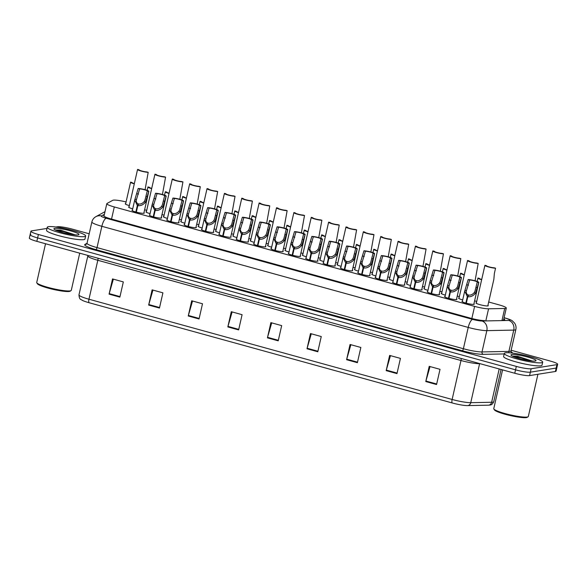 <?xml version="1.0" encoding="UTF-8"?>
<svg xmlns="http://www.w3.org/2000/svg" width="587" height="587" viewBox="0 0 587 587"><rect width="100%" height="100%" fill="white"/><g stroke="black" fill="none" stroke-linecap="round" stroke-linejoin="round"><path stroke-width="0.88" d="M317.626 260.657A6.303 0.858 -167.2 0 1 317.941 261.032A6.303 0.858 -167.2 0 1 317.56 261.222A6.303 0.858 -167.2 0 1 310.618 260.232A6.303 0.858 -167.2 0 1 305.658 258.243A6.303 0.858 -167.2 0 1 306.04 258.045A6.303 0.858 -167.2 0 1 306.106 258.038M334.994 265.449A6.303 0.858 -167.2 0 1 335.309 265.823A6.303 0.858 -167.2 0 1 334.928 266.021A6.303 0.858 -167.2 0 1 327.986 265.023A6.303 0.858 -167.2 0 1 323.026 263.035A6.303 0.858 -167.2 0 1 323.408 262.837A6.303 0.858 -167.2 0 1 323.474 262.829M352.361 270.24A6.303 0.858 -167.2 0 1 352.677 270.622A6.303 0.858 -167.2 0 1 352.295 270.812A6.303 0.858 -167.2 0 1 345.354 269.822A6.303 0.858 -167.2 0 1 340.394 267.826A6.303 0.858 -167.2 0 1 340.776 267.635A6.303 0.858 -167.2 0 1 340.842 267.621M369.729 275.032A6.303 0.858 -167.2 0 1 370.045 275.413A6.303 0.858 -167.2 0 1 369.663 275.604A6.303 0.858 -167.2 0 1 362.722 274.613A6.303 0.858 -167.2 0 1 357.762 272.617A6.303 0.858 -167.2 0 1 358.143 272.427A6.303 0.858 -167.2 0 1 358.209 272.419M404.465 284.622A6.303 0.858 -167.2 0 1 404.781 285.003A6.303 0.858 -167.2 0 1 404.399 285.194A6.303 0.858 -167.2 0 1 397.458 284.203A6.303 0.858 -167.2 0 1 392.498 282.208A6.303 0.858 -167.2 0 1 392.879 282.017A6.303 0.858 -167.2 0 1 392.945 282.002M387.097 279.83A6.303 0.858 -167.2 0 1 387.413 280.204A6.303 0.858 -167.2 0 1 387.031 280.403A6.303 0.858 -167.2 0 1 380.09 279.405A6.303 0.858 -167.2 0 1 375.13 277.416A6.303 0.858 -167.2 0 1 375.511 277.218A6.303 0.858 -167.2 0 1 375.577 277.211M456.569 299.003A6.303 0.858 -167.2 0 1 456.884 299.377A6.303 0.858 -167.2 0 1 456.503 299.575A6.303 0.858 -167.2 0 1 449.561 298.578A6.303 0.858 -167.2 0 1 444.601 296.589A6.303 0.858 -167.2 0 1 444.983 296.398A6.303 0.858 -167.2 0 1 445.049 296.384M439.201 294.212A6.303 0.858 -167.2 0 1 439.516 294.586A6.303 0.858 -167.2 0 1 439.135 294.784A6.303 0.858 -167.2 0 1 432.193 293.786A6.303 0.858 -167.2 0 1 427.233 291.798A6.303 0.858 -167.2 0 1 427.615 291.6A6.303 0.858 -167.2 0 1 427.681 291.592M421.833 289.413A6.303 0.858 -167.2 0 1 422.148 289.795A6.303 0.858 -167.2 0 1 421.767 289.985A6.303 0.858 -167.2 0 1 414.826 288.995A6.303 0.858 -167.2 0 1 409.865 286.999A6.303 0.858 -167.2 0 1 410.247 286.808A6.303 0.858 -167.2 0 1 410.313 286.801M300.258 255.859A6.303 0.858 -167.2 0 1 300.573 256.24A6.303 0.858 -167.2 0 1 300.192 256.431A6.303 0.858 -167.2 0 1 293.251 255.44A6.303 0.858 -167.2 0 1 288.29 253.445A6.303 0.858 -167.2 0 1 288.672 253.254A6.303 0.858 -167.2 0 1 288.738 253.246M282.89 251.067A6.303 0.858 -167.2 0 1 283.205 251.441A6.303 0.858 -167.2 0 1 282.824 251.64A6.303 0.858 -167.2 0 1 275.883 250.642A6.303 0.858 -167.2 0 1 270.923 248.653A6.303 0.858 -167.2 0 1 271.311 248.455A6.303 0.858 -167.2 0 1 271.37 248.448M265.522 246.276A6.303 0.858 -167.2 0 1 265.838 246.65A6.303 0.858 -167.2 0 1 265.456 246.841A6.303 0.858 -167.2 0 1 258.515 245.85A6.303 0.858 -167.2 0 1 253.555 243.862A6.303 0.858 -167.2 0 1 253.944 243.664A6.303 0.858 -167.2 0 1 254.002 243.656M248.154 241.477A6.303 0.858 -167.2 0 1 248.47 241.859A6.303 0.858 -167.2 0 1 248.088 242.049A6.303 0.858 -167.2 0 1 241.147 241.059A6.303 0.858 -167.2 0 1 236.187 239.063A6.303 0.858 -167.2 0 1 236.576 238.872A6.303 0.858 -167.2 0 1 236.634 238.865M230.786 236.686A6.303 0.858 -167.2 0 1 231.102 237.06A6.303 0.858 -167.2 0 1 230.72 237.258A6.303 0.858 -167.2 0 1 223.779 236.26A6.303 0.858 -167.2 0 1 218.819 234.272A6.303 0.858 -167.2 0 1 219.208 234.081A6.303 0.858 -167.2 0 1 219.267 234.066M213.419 231.894A6.303 0.858 -167.2 0 1 213.741 232.269A6.303 0.858 -167.2 0 1 213.352 232.459A6.303 0.858 -167.2 0 1 206.411 231.469A6.303 0.858 -167.2 0 1 201.451 229.48A6.303 0.858 -167.2 0 1 201.84 229.282A6.303 0.858 -167.2 0 1 201.899 229.275M196.051 227.096A6.303 0.858 -167.2 0 1 196.374 227.477A6.303 0.858 -167.2 0 1 195.985 227.668A6.303 0.858 -167.2 0 1 189.043 226.677A6.303 0.858 -167.2 0 1 184.083 224.682A6.303 0.858 -167.2 0 1 184.472 224.491A6.303 0.858 -167.2 0 1 184.531 224.483M178.683 222.304A6.303 0.858 -167.2 0 1 179.006 222.678A6.303 0.858 -167.2 0 1 178.617 222.877A6.303 0.858 -167.2 0 1 171.675 221.879A6.303 0.858 -167.2 0 1 166.715 219.89A6.303 0.858 -167.2 0 1 167.104 219.699A6.303 0.858 -167.2 0 1 167.163 219.685M161.315 217.513A6.303 0.858 -167.2 0 1 161.638 217.887A6.303 0.858 -167.2 0 1 161.249 218.078A6.303 0.858 -167.2 0 1 154.308 217.087A6.303 0.858 -167.2 0 1 149.347 215.099A6.303 0.858 -167.2 0 1 149.736 214.901A6.303 0.858 -167.2 0 1 149.795 214.893M143.947 212.714A6.303 0.858 -167.2 0 1 144.27 213.096A6.303 0.858 -167.2 0 1 143.881 213.286A6.303 0.858 -167.2 0 1 136.94 212.296A6.303 0.858 -167.2 0 1 131.98 210.3A6.303 0.858 -167.2 0 1 132.369 210.109A6.303 0.858 -167.2 0 1 132.427 210.102M473.936 303.795A6.303 0.858 -167.2 0 1 474.252 304.176A6.303 0.858 -167.2 0 1 473.87 304.367A6.303 0.858 -167.2 0 1 466.929 303.376A6.303 0.858 -167.2 0 1 461.969 301.38A6.303 0.858 -167.2 0 1 462.351 301.19A6.303 0.858 -167.2 0 1 462.417 301.182M306.399 256.761A6.303 0.858 -167.2 0 1 302.29 254.993A6.303 0.858 -167.2 0 1 302.679 254.802A6.303 0.858 -167.2 0 1 302.745 254.795M323.767 261.56A6.303 0.858 -167.2 0 1 319.658 259.792A6.303 0.858 -167.2 0 1 320.047 259.593A6.303 0.858 -167.2 0 1 320.113 259.586M341.135 266.351A6.303 0.858 -167.2 0 1 337.026 264.583A6.303 0.858 -167.2 0 1 337.415 264.392A6.303 0.858 -167.2 0 1 337.481 264.377M358.503 271.143A6.303 0.858 -167.2 0 1 354.394 269.374A6.303 0.858 -167.2 0 1 354.783 269.184A6.303 0.858 -167.2 0 1 354.849 269.176M410.607 285.524A6.303 0.858 -167.2 0 1 406.498 283.756A6.303 0.858 -167.2 0 1 406.886 283.565A6.303 0.858 -167.2 0 1 406.952 283.558M427.974 290.323A6.303 0.858 -167.2 0 1 423.865 288.555A6.303 0.858 -167.2 0 1 424.254 288.356A6.303 0.858 -167.2 0 1 424.32 288.349M445.342 295.114A6.303 0.858 -167.2 0 1 441.233 293.346A6.303 0.858 -167.2 0 1 441.622 293.155A6.303 0.858 -167.2 0 1 441.688 293.14M462.71 299.906A6.303 0.858 -167.2 0 1 458.601 298.137A6.303 0.858 -167.2 0 1 458.99 297.947A6.303 0.858 -167.2 0 1 459.056 297.939M375.871 275.941A6.303 0.858 -167.2 0 1 371.762 274.173A6.303 0.858 -167.2 0 1 372.151 273.975A6.303 0.858 -167.2 0 1 372.217 273.968M393.239 280.733A6.303 0.858 -167.2 0 1 389.13 278.964A6.303 0.858 -167.2 0 1 389.519 278.774A6.303 0.858 -167.2 0 1 389.585 278.759M289.031 251.97A6.303 0.858 -167.2 0 1 284.922 250.201A6.303 0.858 -167.2 0 1 285.311 250.011A6.303 0.858 -167.2 0 1 285.377 249.996M271.664 247.178A6.303 0.858 -167.2 0 1 267.555 245.41A6.303 0.858 -167.2 0 1 267.943 245.212A6.303 0.858 -167.2 0 1 268.01 245.205M254.296 242.38A6.303 0.858 -167.2 0 1 250.187 240.611A6.303 0.858 -167.2 0 1 250.576 240.421A6.303 0.858 -167.2 0 1 250.642 240.413M236.928 237.588A6.303 0.858 -167.2 0 1 232.819 235.82A6.303 0.858 -167.2 0 1 233.208 235.629A6.303 0.858 -167.2 0 1 233.274 235.614M219.56 232.797A6.303 0.858 -167.2 0 1 215.451 231.029A6.303 0.858 -167.2 0 1 215.84 230.83A6.303 0.858 -167.2 0 1 215.906 230.823M202.192 227.998A6.303 0.858 -167.2 0 1 198.083 226.237A6.303 0.858 -167.2 0 1 198.472 226.039A6.303 0.858 -167.2 0 1 198.538 226.032M184.824 223.207A6.303 0.858 -167.2 0 1 180.715 221.438A6.303 0.858 -167.2 0 1 181.104 221.248A6.303 0.858 -167.2 0 1 181.17 221.24M167.456 218.415A6.303 0.858 -167.2 0 1 163.347 216.647A6.303 0.858 -167.2 0 1 163.736 216.449A6.303 0.858 -167.2 0 1 163.802 216.442M150.089 213.624A6.303 0.858 -167.2 0 1 145.98 211.856A6.303 0.858 -167.2 0 1 146.368 211.658A6.303 0.858 -167.2 0 1 146.434 211.65M132.721 208.825A6.303 0.858 -167.2 0 1 128.612 207.057A6.303 0.858 -167.2 0 1 129.001 206.866A6.303 0.858 -167.2 0 1 129.067 206.859M487.936 305.35A6.303 0.858 -167.2 0 1 488.259 305.724A6.303 0.858 -167.2 0 1 487.87 305.915A6.303 0.858 -167.2 0 1 480.929 304.924A6.303 0.858 -167.2 0 1 475.969 302.936A6.303 0.858 -167.2 0 1 476.358 302.738A6.303 0.858 -167.2 0 1 476.424 302.731M407.239 282.281A6.303 0.858 -167.2 0 1 405.14 281.635M424.606 287.08A6.303 0.858 -167.2 0 1 422.508 286.434M441.974 291.871A6.303 0.858 -167.2 0 1 439.876 291.225M459.342 296.662A6.303 0.858 -167.2 0 1 457.244 296.017M389.871 277.49A6.303 0.858 -167.2 0 1 387.772 276.844M372.503 272.698A6.303 0.858 -167.2 0 1 370.412 272.052M355.135 267.899A6.303 0.858 -167.2 0 1 353.044 267.254M337.767 263.108A6.303 0.858 -167.2 0 1 335.676 262.462M320.399 258.317A6.303 0.858 -167.2 0 1 318.308 257.671M303.031 253.518A6.303 0.858 -167.2 0 1 300.94 252.872M285.664 248.727A6.303 0.858 -167.2 0 1 283.572 248.081M268.296 243.935A6.303 0.858 -167.2 0 1 266.204 243.289M250.928 239.136A6.303 0.858 -167.2 0 1 248.837 238.491M233.56 234.345A6.303 0.858 -167.2 0 1 231.469 233.699M216.192 229.554A6.303 0.858 -167.2 0 1 214.101 228.908M198.824 224.755A6.303 0.858 -167.2 0 1 196.733 224.109M181.456 219.964A6.303 0.858 -167.2 0 1 179.365 219.318M164.089 215.172A6.303 0.858 -167.2 0 1 161.997 214.526M146.721 210.373A6.303 0.858 -167.2 0 1 144.629 209.735M129.353 205.582A6.303 0.858 -167.2 0 1 125.251 203.814A6.303 0.858 -167.2 0 1 125.633 203.623A6.303 0.858 -167.2 0 1 125.699 203.608M476.71 301.454A6.303 0.858 -167.2 0 1 474.612 300.815M126.08 201.95A11.813 1.6 12.8 0 0 112.77 200.306L106.988 203.484A11.813 1.6 12.8 0 0 106.805 203.689A11.813 1.6 12.8 0 0 114.296 206.947L474.604 306.392A11.813 1.6 12.8 0 0 488.567 308.799L504.703 308.483A11.813 1.6 12.8 0 0 505.568 308.417A11.813 1.6 12.8 0 0 506.288 308.05A11.813 1.6 12.8 0 0 498.796 304.792L488.7 302.004M489.36 405.111A12.914 1.754 -167.2 0 1 488.494 405.184A12.914 1.754 -167.2 0 1 488.421 405.184L467.538 405.595A12.914 1.754 -167.2 0 1 452.269 402.968L89.092 302.723A12.914 1.754 -167.2 0 1 82.202 300.302C81.417 299.194 79.377 300.559 78.974 294.879A15.746 2.135 12.8 0 0 88.96 299.223L452.129 399.468A3.94 1.247 105.4 0 0 452.269 402.968M511.152 350.256L550.158 361.02A11.813 1.6 -167.2 0 1 557.65 364.278L556.872 367.704A11.813 1.6 -167.2 0 1 556.153 368.064L530.362 372.173A11.813 1.6 -167.2 0 1 515.54 369.832L37.619 237.918A11.813 1.6 -167.2 0 1 30.128 234.661L29.35 238.087A11.813 1.6 -167.2 0 0 36.842 241.345L514.762 373.259A11.813 1.6 -167.2 0 0 529.584 375.592L555.375 371.49A11.813 1.6 -167.2 0 0 556.094 371.123L556.872 367.704A11.813 1.6 -167.2 0 1 556.153 368.064L530.362 372.173A11.813 1.6 -167.2 0 1 515.54 369.832L37.619 237.918A11.813 1.6 -167.2 0 1 30.128 234.661A11.813 1.6 -167.2 0 1 30.847 234.301M188.244 315.997L191.7 300.786L202.5 303.765L199.044 318.976L188.244 315.997A3.148 0.998 105.4 0 1 188.383 315.468L199.162 318.447M148.658 305.071L152.114 289.861L162.915 292.84L159.459 308.05L148.658 305.071A3.148 0.998 105.4 0 1 148.797 304.543L159.576 307.515M109.072 294.146L112.528 278.928L123.329 281.914L119.865 297.125L109.072 294.146A3.148 0.998 105.4 0 1 109.211 293.617L119.99 296.589M307.008 348.781L310.464 333.563L321.258 336.542L317.802 351.76L307.008 348.781A3.148 0.998 105.4 0 1 307.14 348.245L317.927 351.224M346.594 359.706L350.05 344.488L360.844 347.467L357.388 362.685L346.594 359.706A3.148 0.998 105.4 0 1 346.726 359.171L357.512 362.15M386.18 370.632L389.636 355.414L400.429 358.393L396.973 373.611L386.18 370.632A3.148 0.998 105.4 0 1 386.312 370.103L397.098 373.075M425.766 381.557L429.222 366.339L440.023 369.326L436.559 384.536L425.766 381.557A3.148 0.998 105.4 0 1 425.905 381.029L436.684 384.001M227.829 326.922L231.293 311.712L242.086 314.691L238.63 329.909L227.829 326.922A3.148 0.998 105.4 0 1 227.969 326.394L238.748 329.373M267.423 337.855L270.878 322.637L281.672 325.616L278.216 340.834L267.423 337.855A3.148 0.998 105.4 0 1 267.555 337.32L278.333 340.299M271.7 322.865L267.555 337.32M232.114 311.939L227.969 326.394M430.044 366.567L425.905 381.029M390.458 355.641L386.312 370.103M350.872 344.716L346.726 359.171M311.286 333.79L307.14 348.245M113.35 279.155L109.211 293.617M152.936 290.088L148.797 304.543M192.529 301.014L188.383 315.468M502.024 320.253L503.184 320.231A11.813 1.6 12.8 0 0 504.05 320.164A11.813 1.6 12.8 0 0 504.769 319.805A11.813 1.6 12.8 0 0 503.822 318.888M557.65 364.278A11.813 1.6 -167.2 0 1 556.931 364.644L531.14 368.746A11.813 1.6 -167.2 0 1 516.318 366.413L38.397 234.499A11.813 1.6 -167.2 0 1 30.906 231.241A11.813 1.6 -167.2 0 1 31.625 230.874L46.989 228.431M55.934 227.008L57.416 226.773A11.813 1.6 -167.2 0 1 72.238 229.106L89.187 233.787M104.141 215.422L103.936 215.532A11.813 1.6 12.8 0 0 103.752 215.737A11.813 1.6 12.8 0 0 111.244 218.995L470.627 318.191A11.813 1.6 12.8 0 0 484.591 320.597M481.7 279.493A4.329 0.587 -167.2 0 1 479.454 278.443A4.329 0.587 -167.2 0 1 479.462 278.414L477.979 278.011A5.907 0.8 12.8 0 0 477.913 278.091A5.907 0.8 12.8 0 0 481.648 279.72M487.804 305.93L493.85 279.324L494.371 273.41L495.553 268.193A5.907 0.8 12.8 0 1 488.993 267.085A5.907 0.8 12.8 0 1 484.913 265.361L476.292 303.31M495.553 268.193L494.071 267.782A4.329 0.587 -167.2 0 1 489.287 266.931A4.329 0.587 -167.2 0 1 486.447 265.713A4.329 0.587 -167.2 0 1 486.462 265.684L484.979 265.273A5.907 0.8 12.8 0 0 484.913 265.361M465.851 303.09L467.333 296.567L464.699 291.13L468.155 279.573A5.907 0.8 12.8 0 1 474.714 280.681A5.907 0.8 12.8 0 1 478.794 282.406A5.907 0.8 12.8 0 1 478.728 282.494L475.551 293.214C473.254 295.936 470.671 297.095 467.802 296.699L466.32 303.222M467.802 296.699L468.624 295.078C470.591 295.371 472.403 294.615 474.076 292.81L474.898 291.423L477.253 282.083A4.329 0.587 -167.2 0 0 477.26 282.053A4.329 0.587 -167.2 0 0 474.421 280.835A4.329 0.587 -167.2 0 0 469.637 279.984L466.349 290.991M467.333 296.567L468.279 294.982L467.956 296.398M464.948 290.294L466.423 290.697C465.931 292.825 466.548 294.256 468.279 294.982M478.728 282.494L477.253 282.083M469.637 279.984L468.155 279.573M537.919 374.271L528.322 416.491A17.72 2.407 -167.2 0 1 528.087 416.777L527.163 417.35A16.928 2.297 -167.2 0 1 526.348 417.599A16.928 2.297 -167.2 0 1 508.812 415.207A16.928 2.297 -167.2 0 1 494.452 409.917L493.858 409A17.72 2.407 -167.2 0 1 493.77 408.64L502.575 369.891M528.087 416.777A17.72 2.407 -167.2 0 1 527.243 417.034A17.72 2.407 -167.2 0 1 508.885 414.532A17.72 2.407 -167.2 0 1 493.858 409M505.502 352.824A19.687 2.671 -167.2 0 1 527.192 355.927A19.687 2.671 -167.2 0 1 542.689 362.15A19.687 2.671 -167.2 0 1 541.485 362.759A19.687 2.671 -167.2 0 1 519.788 359.655A19.687 2.671 -167.2 0 1 504.299 353.433A19.687 2.671 -167.2 0 1 505.502 352.824M542.689 362.15L541.999 365.195A19.687 2.671 -167.2 0 1 540.796 365.804A19.687 2.671 -167.2 0 1 519.099 362.7A19.687 2.671 -167.2 0 1 503.602 356.47L504.299 353.433M535.227 361.027A12.841 1.739 -167.2 0 1 521.931 359.215A12.841 1.739 -167.2 0 1 511.042 355.208A12.841 1.739 -167.2 0 1 511.761 354.555A12.841 1.739 -167.2 0 1 526.744 356.793A12.841 1.739 -167.2 0 1 535.843 360.844A12.841 1.739 -167.2 0 1 535.227 361.027M532.196 361.012L517.668 356.338L512.319 356.111L518.857 358.415M531.727 360.968L517.668 356.338M529.768 360.734L521.153 357.835L512.326 356.111M79.722 253.18L71.276 290.345A17.72 2.407 -167.2 0 1 71.042 290.624L70.11 291.203A16.928 2.297 -167.2 0 1 69.303 291.445A16.928 2.297 -167.2 0 1 51.766 289.053A16.928 2.297 -167.2 0 1 37.407 283.77L36.812 282.853A17.72 2.407 -167.2 0 1 36.724 282.494L45.529 243.744M71.042 290.624A17.72 2.407 -167.2 0 1 70.198 290.888A17.72 2.407 -167.2 0 1 51.839 288.378A17.72 2.407 -167.2 0 1 36.812 282.853M48.45 226.677A19.687 2.671 -167.2 0 1 70.147 229.781A19.687 2.671 -167.2 0 1 85.643 236.003A19.687 2.671 -167.2 0 1 84.44 236.605A19.687 2.671 -167.2 0 1 62.743 233.501A19.687 2.671 -167.2 0 1 47.246 227.279A19.687 2.671 -167.2 0 1 48.45 226.677M85.643 236.003L84.954 239.048A19.687 2.671 -167.2 0 1 83.75 239.65A19.687 2.671 -167.2 0 1 62.053 236.546A19.687 2.671 -167.2 0 1 46.556 230.324L47.246 227.279M78.181 234.881A12.841 1.739 -167.2 0 1 64.878 233.061A12.841 1.739 -167.2 0 1 53.989 229.055A12.841 1.739 -167.2 0 1 54.708 228.402A12.841 1.739 -167.2 0 1 69.699 230.64A12.841 1.739 -167.2 0 1 78.79 234.69A12.841 1.739 -167.2 0 1 78.181 234.881M75.151 234.866L60.622 230.185L55.273 229.965L61.804 232.269M74.681 234.822L60.622 230.185M72.722 234.587L64.1 231.682L55.281 229.965M464.332 274.701A4.329 0.587 -167.2 0 1 462.086 273.652A4.329 0.587 -167.2 0 1 462.094 273.623L460.612 273.212A5.907 0.8 12.8 0 0 460.546 273.3A5.907 0.8 12.8 0 0 464.28 274.929M446.964 269.91A4.329 0.587 -167.2 0 1 444.719 268.853L443.244 268.42A5.907 0.8 12.8 0 0 443.178 268.508A5.907 0.8 12.8 0 0 446.912 270.13M429.596 265.111A4.329 0.587 -167.2 0 1 427.351 264.062A4.329 0.587 -167.2 0 1 427.358 264.033L425.876 263.629A5.907 0.8 12.8 0 0 425.81 263.71A5.907 0.8 12.8 0 0 429.545 265.339M412.228 260.32A4.329 0.587 -167.2 0 1 409.983 259.271A4.329 0.587 -167.2 0 1 409.99 259.241L408.508 258.83A5.907 0.8 12.8 0 0 408.442 258.918A5.907 0.8 12.8 0 0 412.177 260.547M448.483 298.299L449.965 291.776L447.331 286.339L450.787 274.782A5.907 0.8 12.8 0 1 457.346 275.89A5.907 0.8 12.8 0 1 461.426 277.614A5.907 0.8 12.8 0 1 461.36 277.695L458.183 288.422C455.886 291.145 453.303 292.304 450.434 291.9L448.952 298.423M450.434 291.9L451.256 290.279C453.223 290.58 455.035 289.824 456.708 288.019L457.53 286.632L459.885 277.291A4.329 0.587 -167.2 0 0 459.892 277.262A4.329 0.587 -167.2 0 0 457.053 276.044A4.329 0.587 -167.2 0 0 452.269 275.186L448.982 286.199M449.965 291.776L450.911 290.183L450.589 291.6M447.58 285.495L449.055 285.906C448.563 288.034 449.18 289.464 450.911 290.183M461.36 277.695L459.885 277.291M452.269 275.186L450.787 274.782M431.115 293.5L432.597 286.977L429.963 281.547L433.419 269.983A5.907 0.8 12.8 0 1 439.979 271.099A5.907 0.8 12.8 0 1 444.058 272.816A5.907 0.8 12.8 0 1 443.992 272.904L440.815 283.631C438.518 286.353 435.936 287.513 433.067 287.109L431.584 293.632M433.067 287.109L433.888 285.487C435.855 285.781 437.667 285.025 439.34 283.22L440.162 281.833L442.517 272.493A4.329 0.587 -167.2 0 1 442.517 272.493A4.329 0.587 -167.2 0 0 439.685 271.245A4.329 0.587 -167.2 0 0 434.901 270.394L431.614 281.408M432.597 286.977L433.544 285.392L433.221 286.808M430.212 280.703L431.687 281.114C431.196 283.242 431.812 284.666 433.544 285.392M443.992 272.904L442.517 272.493M434.901 270.394L433.419 269.983M413.747 288.709L415.229 282.186L412.595 276.748L416.051 265.192A5.907 0.8 12.8 0 1 422.611 266.3A5.907 0.8 12.8 0 1 426.69 268.024A5.907 0.8 12.8 0 1 426.624 268.112L423.447 278.84C421.15 281.555 418.568 282.721 415.699 282.318L414.217 288.841M415.699 282.318L416.521 280.696C418.487 280.99 420.299 280.234 421.972 278.429L422.794 277.042L425.149 267.701A4.329 0.587 -167.2 0 0 425.157 267.672A4.329 0.587 -167.2 0 0 422.317 266.454A4.329 0.587 -167.2 0 0 417.533 265.603L414.246 276.609M415.229 282.186L416.176 280.601L415.853 282.017M412.844 275.912L414.319 276.316C413.828 278.451 414.444 279.874 416.176 280.601M426.624 268.112L425.149 267.701M417.533 265.603L416.051 265.192M396.379 283.917L397.861 277.394L395.227 271.957L398.683 260.401A5.907 0.8 12.8 0 1 405.243 261.508A5.907 0.8 12.8 0 1 409.322 263.233A5.907 0.8 12.8 0 1 409.256 263.314L406.079 274.041C403.783 276.763 401.2 277.922 398.331 277.526L396.849 284.042M398.331 277.526L399.153 275.897C401.119 276.198 402.931 275.442 404.604 273.637L405.426 272.251L407.782 262.91A4.329 0.587 -167.2 0 0 407.789 262.881A4.329 0.587 -167.2 0 0 404.949 261.663A4.329 0.587 -167.2 0 0 400.165 260.804L396.878 271.818M397.861 277.394L398.808 275.802L398.485 277.225M395.477 271.113L396.951 271.524C396.46 273.652 397.076 275.083 398.808 275.802M409.256 263.314L407.782 262.91M400.165 260.804L398.683 260.401M475.066 280.777L478.185 263.402A5.907 0.8 12.8 0 1 471.625 262.286A5.907 0.8 12.8 0 1 467.546 260.569L458.924 298.519M478.185 263.402L476.703 262.991A4.329 0.587 -167.2 0 1 471.919 262.14A4.329 0.587 -167.2 0 1 469.079 260.914A4.329 0.587 -167.2 0 1 469.094 260.892L467.612 260.481A5.907 0.8 12.8 0 0 467.546 260.569M457.699 275.985L460.817 258.61A5.907 0.8 12.8 0 1 454.257 257.495A5.907 0.8 12.8 0 1 450.178 255.771L441.556 293.72M460.817 258.61L459.335 258.199A4.329 0.587 -167.2 0 1 454.551 257.341A4.329 0.587 -167.2 0 1 451.711 256.123A4.329 0.587 -167.2 0 1 451.726 256.093L450.244 255.69A5.907 0.8 12.8 0 0 450.178 255.771M440.331 271.194L443.449 253.811A5.907 0.8 12.8 0 1 436.889 252.703A5.907 0.8 12.8 0 1 432.81 250.979L424.188 288.929M443.449 253.811L441.967 253.401A4.329 0.587 -167.2 0 1 437.183 252.549A4.329 0.587 -167.2 0 1 434.343 251.331A4.329 0.587 -167.2 0 1 434.358 251.302L432.876 250.891A5.907 0.8 12.8 0 0 432.81 250.979M422.963 266.395L426.081 249.02A5.907 0.8 12.8 0 1 419.522 247.905A5.907 0.8 12.8 0 1 415.442 246.188L406.82 284.137M426.081 249.02L424.599 248.609A4.329 0.587 -167.2 0 1 419.815 247.758A4.329 0.587 -167.2 0 1 416.975 246.533A4.329 0.587 -167.2 0 1 416.99 246.511L415.508 246.1A5.907 0.8 12.8 0 0 415.442 246.188M394.86 255.528A4.329 0.587 -167.2 0 1 392.615 254.472L391.14 254.039A5.907 0.8 12.8 0 0 391.074 254.127A5.907 0.8 12.8 0 0 394.809 255.749M377.492 250.73A4.329 0.587 -167.2 0 1 375.247 249.68A4.329 0.587 -167.2 0 1 375.254 249.651L373.772 249.248A5.907 0.8 12.8 0 0 373.706 249.328A5.907 0.8 12.8 0 0 377.441 250.957M360.125 245.938A4.329 0.587 -167.2 0 1 357.879 244.889A4.329 0.587 -167.2 0 1 357.887 244.86L356.404 244.449A5.907 0.8 12.8 0 0 356.338 244.537A5.907 0.8 12.8 0 0 360.073 246.166M342.757 241.147A4.329 0.587 -167.2 0 1 340.511 240.09A4.329 0.587 -167.2 0 1 340.519 240.068L339.037 239.657A5.907 0.8 12.8 0 0 338.97 239.745A5.907 0.8 12.8 0 0 342.705 241.367M405.595 261.604L408.713 244.229A5.907 0.8 12.8 0 1 402.154 243.113A5.907 0.8 12.8 0 1 398.074 241.396L389.452 279.339M408.713 244.229L407.231 243.818A4.329 0.587 -167.2 0 1 402.447 242.967A4.329 0.587 -167.2 0 1 399.608 241.741A4.329 0.587 -167.2 0 1 399.622 241.712L398.14 241.308A5.907 0.8 12.8 0 0 398.074 241.396M388.227 256.812L391.346 239.43A5.907 0.8 12.8 0 1 384.786 238.322A5.907 0.8 12.8 0 1 380.706 236.598L372.085 274.547M391.346 239.43L389.863 239.026A4.329 0.587 -167.2 0 1 385.079 238.168A4.329 0.587 -167.2 0 1 382.24 236.95A4.329 0.587 -167.2 0 1 382.254 236.921L380.772 236.51A5.907 0.8 12.8 0 0 380.706 236.598M370.859 252.014L373.978 234.639A5.907 0.8 12.8 0 1 367.418 233.523A5.907 0.8 12.8 0 1 363.338 231.806L354.717 269.756M373.978 234.639L372.496 234.228A4.329 0.587 -167.2 0 1 367.711 233.377A4.329 0.587 -167.2 0 1 364.872 232.151A4.329 0.587 -167.2 0 1 364.887 232.129L363.404 231.718A5.907 0.8 12.8 0 0 363.338 231.806M353.491 247.222L356.61 229.847A5.907 0.8 12.8 0 1 350.05 228.732A5.907 0.8 12.8 0 1 345.97 227.015L337.349 264.957M356.61 229.847L355.128 229.436A4.329 0.587 -167.2 0 1 350.344 228.585A4.329 0.587 -167.2 0 1 347.504 227.36A4.329 0.587 -167.2 0 1 347.519 227.33L346.037 226.927A5.907 0.8 12.8 0 0 345.97 227.015M379.011 279.118L380.493 272.603L377.859 267.166L381.315 255.602A5.907 0.8 12.8 0 1 387.875 256.717A5.907 0.8 12.8 0 1 391.955 258.434A5.907 0.8 12.8 0 1 391.889 258.522L388.711 269.25C386.415 271.972 383.832 273.131 380.963 272.728L379.481 279.251M380.963 272.728L381.785 271.106C383.751 271.399 385.564 270.644 387.237 268.839L388.058 267.452L390.414 258.111A4.329 0.587 -167.2 0 1 390.414 258.111A4.329 0.587 -167.2 0 0 387.581 256.864A4.329 0.587 -167.2 0 0 382.797 256.013L379.51 267.026M380.493 272.603L381.44 271.011L381.117 272.427M378.109 266.322L379.584 266.733C379.092 268.861 379.708 270.284 381.44 271.011M391.889 258.522L390.414 258.111M382.797 256.013L381.315 255.602M361.643 274.327L363.126 267.804L360.491 262.367L363.947 250.81A5.907 0.8 12.8 0 1 370.507 251.918A5.907 0.8 12.8 0 1 374.587 253.643A5.907 0.8 12.8 0 1 374.521 253.731L371.344 264.458C369.047 267.173 366.464 268.34 363.595 267.936L362.113 274.459M363.595 267.936L364.417 266.315C366.383 266.608 368.196 265.852 369.869 264.047L370.69 262.66L373.046 253.32A4.329 0.587 -167.2 0 0 373.053 253.291A4.329 0.587 -167.2 0 0 370.214 252.072A4.329 0.587 -167.2 0 0 365.43 251.221L362.142 262.235M363.126 267.804L364.072 266.219L363.749 267.635M360.741 261.531L362.216 261.934C361.724 264.069 362.34 265.493 364.072 266.219M374.521 253.731L373.046 253.32M365.43 251.221L363.947 250.81M344.276 269.536L345.758 263.013L343.124 257.576L346.579 246.019A5.907 0.8 12.8 0 1 353.139 247.127A5.907 0.8 12.8 0 1 357.219 248.851A5.907 0.8 12.8 0 1 357.153 248.932L353.976 259.659C351.679 262.382 349.096 263.541 346.227 263.145L344.745 269.66M346.227 263.145L347.049 261.516C349.016 261.817 350.828 261.061 352.501 259.256L353.323 257.869L355.678 248.528A4.329 0.587 -167.2 0 0 355.685 248.499A4.329 0.587 -167.2 0 0 352.846 247.281A4.329 0.587 -167.2 0 0 348.062 246.423L344.774 257.436M345.758 263.013L346.704 261.42L346.381 262.844M343.373 256.732L344.848 257.143C344.356 259.271 344.973 260.701 346.704 261.42M357.153 248.932L355.678 248.528M348.062 246.423L346.579 246.019M325.389 236.348A4.329 0.587 -167.2 0 1 323.144 235.299A4.329 0.587 -167.2 0 1 323.151 235.27L321.669 234.866A5.907 0.8 12.8 0 0 321.603 234.954A5.907 0.8 12.8 0 0 325.337 236.576M308.021 231.557A4.329 0.587 -167.2 0 1 305.776 230.508A4.329 0.587 -167.2 0 1 305.783 230.478L304.301 230.067A5.907 0.8 12.8 0 0 304.235 230.155A5.907 0.8 12.8 0 0 307.97 231.784M290.653 226.765A4.329 0.587 -167.2 0 1 288.408 225.709L286.933 225.276A5.907 0.8 12.8 0 0 286.867 225.364A5.907 0.8 12.8 0 0 290.602 226.986M273.285 221.974A4.329 0.587 -167.2 0 1 271.04 220.917A4.329 0.587 -167.2 0 1 271.047 220.888L269.565 220.485A5.907 0.8 12.8 0 0 269.499 220.573A5.907 0.8 12.8 0 0 273.234 222.194M255.917 217.175A4.329 0.587 -167.2 0 1 253.672 216.126A4.329 0.587 -167.2 0 1 253.679 216.097L252.197 215.686A5.907 0.8 12.8 0 0 252.131 215.774A5.907 0.8 12.8 0 0 255.866 217.403M238.549 212.384A4.329 0.587 -167.2 0 1 236.304 211.327L234.837 210.894A5.907 0.8 12.8 0 0 234.763 210.982A5.907 0.8 12.8 0 0 238.498 212.611M336.124 242.431L339.242 225.048A5.907 0.8 12.8 0 1 332.682 223.94A5.907 0.8 12.8 0 1 328.603 222.216L319.981 260.166M339.242 225.048L337.76 224.645A4.329 0.587 -167.2 0 1 332.983 223.786A4.329 0.587 -167.2 0 1 330.136 222.568A4.329 0.587 -167.2 0 1 330.151 222.539L328.669 222.128A5.907 0.8 12.8 0 0 328.603 222.216M318.756 237.632L321.874 220.257A5.907 0.8 12.8 0 1 315.314 219.142A5.907 0.8 12.8 0 1 311.235 217.425L302.613 255.374M321.874 220.257L320.392 219.846A4.329 0.587 -167.2 0 1 315.615 218.995A4.329 0.587 -167.2 0 1 312.768 217.77A4.329 0.587 -167.2 0 1 312.783 217.748L311.301 217.337A5.907 0.8 12.8 0 0 311.235 217.425M301.388 232.841L304.506 215.466A5.907 0.8 12.8 0 1 297.947 214.35A5.907 0.8 12.8 0 1 293.867 212.633L285.245 250.583M304.506 215.466L303.024 215.055A4.329 0.587 -167.2 0 1 298.247 214.204A4.329 0.587 -167.2 0 1 295.4 212.978L293.933 212.545A5.907 0.8 12.8 0 0 293.867 212.633M284.02 228.05L287.138 210.667A5.907 0.8 12.8 0 1 280.579 209.559A5.907 0.8 12.8 0 1 276.499 207.835L267.877 245.784M287.138 210.667L285.656 210.263A4.329 0.587 -167.2 0 1 280.88 209.405A4.329 0.587 -167.2 0 1 278.033 208.187A4.329 0.587 -167.2 0 1 278.047 208.158L276.565 207.747A5.907 0.8 12.8 0 0 276.499 207.835M266.652 223.251L269.771 205.876A5.907 0.8 12.8 0 1 263.211 204.768A5.907 0.8 12.8 0 1 259.131 203.043L250.51 240.993M269.771 205.876L268.288 205.465A4.329 0.587 -167.2 0 1 263.512 204.614A4.329 0.587 -167.2 0 1 260.665 203.395A4.329 0.587 -167.2 0 1 260.679 203.366L259.197 202.955A5.907 0.8 12.8 0 0 259.131 203.043M249.284 218.459L252.403 201.084A5.907 0.8 12.8 0 1 245.843 199.969A5.907 0.8 12.8 0 1 241.763 198.252L233.142 236.201M252.403 201.084L250.92 200.673A4.329 0.587 -167.2 0 1 246.144 199.822A4.329 0.587 -167.2 0 1 243.297 198.597L241.829 198.164A5.907 0.8 12.8 0 0 241.763 198.252M326.908 264.737L328.39 258.221L325.756 252.784L329.212 241.22A5.907 0.8 12.8 0 1 335.771 242.336A5.907 0.8 12.8 0 1 339.851 244.053A5.907 0.8 12.8 0 1 339.785 244.141L336.608 254.868C334.311 257.59 331.728 258.75 328.859 258.346L327.377 264.869M328.859 258.346L329.681 256.724C331.648 257.018 333.46 256.262 335.133 254.457L335.955 253.07L338.31 243.73A4.329 0.587 -167.2 0 0 338.317 243.708A4.329 0.587 -167.2 0 0 335.478 242.482A4.329 0.587 -167.2 0 0 330.694 241.631L327.407 252.645M328.39 258.221L329.336 256.629L329.013 258.045M326.005 251.94L327.48 252.351C326.988 254.479 327.605 255.903 329.336 256.629M339.785 244.141L338.31 243.73M330.694 241.631L329.212 241.22M309.54 259.946L311.022 253.423L308.388 247.993L311.844 236.429A5.907 0.8 12.8 0 1 318.403 237.537A5.907 0.8 12.8 0 1 322.483 239.261A5.907 0.8 12.8 0 1 322.417 239.349L319.24 250.077C316.943 252.799 314.361 253.958 311.492 253.555L310.009 260.078M311.492 253.555L312.313 251.933C314.28 252.227 316.092 251.471 317.765 249.666L318.587 248.279L320.942 238.938A4.329 0.587 -167.2 0 0 320.95 238.909A4.329 0.587 -167.2 0 0 318.11 237.691A4.329 0.587 -167.2 0 0 313.326 236.84L310.039 247.853M311.022 253.423L311.968 251.838L311.646 253.254M308.637 247.149L310.112 247.553C309.62 249.688 310.237 251.111 311.968 251.838M322.417 239.349L320.942 238.938M313.326 236.84L311.844 236.429M292.172 255.154L293.654 248.631L291.02 243.194L294.476 231.638A5.907 0.8 12.8 0 1 301.036 232.745A5.907 0.8 12.8 0 1 305.115 234.47A5.907 0.8 12.8 0 1 305.049 234.558L301.872 245.278C299.575 248 296.993 249.159 294.124 248.763L292.642 255.279M294.124 248.763L294.945 247.134C296.912 247.435 298.724 246.679 300.397 244.874L301.219 243.488L303.574 234.147A4.329 0.587 -167.2 0 0 303.582 234.118A4.329 0.587 -167.2 0 0 300.742 232.9A4.329 0.587 -167.2 0 0 295.958 232.041L292.671 243.055M293.654 248.631L294.601 247.039L294.278 248.462M291.269 242.358L292.744 242.761C292.253 244.889 292.869 246.32 294.601 247.039M305.049 234.558L303.574 234.147M295.958 232.041L294.476 231.638M274.804 250.356L276.286 243.84L273.652 238.403L277.108 226.839A5.907 0.8 12.8 0 1 283.668 227.954A5.907 0.8 12.8 0 1 287.755 229.671A5.907 0.8 12.8 0 1 287.681 229.759L284.504 240.487C282.208 243.209 279.625 244.368 276.756 243.965L275.274 250.488M276.756 243.965L277.578 242.343C279.544 242.636 281.356 241.888 283.029 240.076L283.851 238.689L286.207 229.356A4.329 0.587 -167.2 0 0 286.214 229.326A4.329 0.587 -167.2 0 0 283.374 228.101A4.329 0.587 -167.2 0 0 278.59 227.25L275.303 238.263M276.286 243.84L277.233 242.248L276.91 243.664M273.902 237.559L275.376 237.97C274.885 240.098 275.501 241.521 277.233 242.248M287.681 229.759L286.207 229.356M278.59 227.25L277.108 226.839M257.436 245.564L258.918 239.041L256.284 233.611L259.74 222.047A5.907 0.8 12.8 0 1 266.3 223.163A5.907 0.8 12.8 0 1 270.387 224.88A5.907 0.8 12.8 0 1 270.313 224.968L267.136 235.695C264.84 238.417 262.257 239.577 259.388 239.173L257.906 245.696M259.388 239.173L260.21 237.552C262.176 237.845 263.989 237.089 265.662 235.284L266.483 233.897L268.839 224.557A4.329 0.587 -167.2 0 0 268.846 224.535A4.329 0.587 -167.2 0 0 266.006 223.309A4.329 0.587 -167.2 0 0 261.222 222.458L257.935 233.472M258.918 239.041L259.865 237.456L259.542 238.872M256.534 232.768L258.009 233.171C257.517 235.306 258.133 236.73 259.865 237.456M270.313 224.968L268.839 224.557M261.222 222.458L259.74 222.047M240.068 240.773L241.55 234.25L238.916 228.813L242.372 217.256A5.907 0.8 12.8 0 1 248.932 218.364A5.907 0.8 12.8 0 1 253.019 220.088A5.907 0.8 12.8 0 1 252.946 220.176L249.768 230.896C247.472 233.619 244.889 234.778 242.02 234.382L240.538 240.897M242.02 234.382L242.842 232.753C244.808 233.054 246.621 232.298 248.294 230.493L249.115 229.106L251.471 219.765A4.329 0.587 -167.2 0 0 251.478 219.736A4.329 0.587 -167.2 0 0 248.639 218.518A4.329 0.587 -167.2 0 0 243.854 217.66L240.567 228.673M241.55 234.25L242.497 232.665L242.174 234.081M239.166 227.976L240.641 228.38C240.149 230.508 240.765 231.938 242.497 232.665M252.946 220.176L251.471 219.765M243.854 217.66L242.372 217.256M221.182 207.593A4.329 0.587 -167.2 0 1 218.936 206.536A4.329 0.587 -167.2 0 1 218.944 206.514L217.469 206.103A5.907 0.8 12.8 0 0 217.395 206.191A5.907 0.8 12.8 0 0 221.13 207.813M203.814 202.794A4.329 0.587 -167.2 0 1 201.568 201.745A4.329 0.587 -167.2 0 1 201.576 201.715L200.101 201.304A5.907 0.8 12.8 0 0 200.028 201.392A5.907 0.8 12.8 0 0 203.762 203.021M186.446 198.002A4.329 0.587 -167.2 0 1 184.201 196.953L182.733 196.513A5.907 0.8 12.8 0 0 182.667 196.601A5.907 0.8 12.8 0 0 186.395 198.23M169.078 193.211A4.329 0.587 -167.2 0 1 166.833 192.154A4.329 0.587 -167.2 0 1 166.84 192.132L165.365 191.722A5.907 0.8 12.8 0 0 165.299 191.81A5.907 0.8 12.8 0 0 169.027 193.431M151.71 188.412A4.329 0.587 -167.2 0 1 149.465 187.363A4.329 0.587 -167.2 0 1 149.472 187.334L147.997 186.93A5.907 0.8 12.8 0 0 147.931 187.011A5.907 0.8 12.8 0 0 151.659 188.64M134.342 183.621A4.329 0.587 -167.2 0 1 132.097 182.572L130.63 182.131A5.907 0.8 12.8 0 0 130.563 182.219A5.907 0.8 12.8 0 0 134.291 183.848M231.916 213.668L235.035 196.285A5.907 0.8 12.8 0 1 228.475 195.178A5.907 0.8 12.8 0 1 224.395 193.453L215.774 231.403M235.035 196.285L233.553 195.882A4.329 0.587 -167.2 0 1 228.776 195.023A4.329 0.587 -167.2 0 1 225.929 193.805A4.329 0.587 -167.2 0 1 225.944 193.776L224.461 193.372A5.907 0.8 12.8 0 0 224.395 193.453M214.548 208.877L217.667 191.494A5.907 0.8 12.8 0 1 211.107 190.386A5.907 0.8 12.8 0 1 207.028 188.662L198.406 226.611M217.667 191.494L216.185 191.083A4.329 0.587 -167.2 0 1 211.408 190.232A4.329 0.587 -167.2 0 1 208.561 189.014A4.329 0.587 -167.2 0 1 208.576 188.985L207.094 188.574A5.907 0.8 12.8 0 0 207.028 188.662M197.181 204.078L200.299 186.703A5.907 0.8 12.8 0 1 193.739 185.587A5.907 0.8 12.8 0 1 189.66 183.87L181.038 221.82M200.299 186.703L198.817 186.292A4.329 0.587 -167.2 0 1 194.04 185.441A4.329 0.587 -167.2 0 1 191.193 184.215A4.329 0.587 -167.2 0 1 191.208 184.193L189.726 183.782A5.907 0.8 12.8 0 0 189.66 183.87M179.813 199.287L182.931 181.904A5.907 0.8 12.8 0 1 176.371 180.796A5.907 0.8 12.8 0 1 172.292 179.072L163.67 217.021M182.931 181.904L181.449 181.5A4.329 0.587 -167.2 0 1 176.672 180.642A4.329 0.587 -167.2 0 1 173.825 179.424A4.329 0.587 -167.2 0 1 173.84 179.395L172.358 178.991A5.907 0.8 12.8 0 0 172.292 179.072M162.445 194.495L165.563 177.113A5.907 0.8 12.8 0 1 159.004 176.005A5.907 0.8 12.8 0 1 154.924 174.28L146.302 212.23M165.563 177.113L164.081 176.702A4.329 0.587 -167.2 0 1 159.304 175.851A4.329 0.587 -167.2 0 1 156.458 174.632A4.329 0.587 -167.2 0 1 156.472 174.603L154.99 174.192A5.907 0.8 12.8 0 0 154.924 174.28M145.077 189.696L148.195 172.321A5.907 0.8 12.8 0 1 141.636 171.206A5.907 0.8 12.8 0 1 137.556 169.489L128.935 207.438M148.195 172.321L146.713 171.91A4.329 0.587 -167.2 0 1 141.937 171.059A4.329 0.587 -167.2 0 1 139.09 169.834A4.329 0.587 -167.2 0 1 139.104 169.812L137.622 169.401A5.907 0.8 12.8 0 0 137.556 169.489M222.7 235.981L224.183 229.458L221.548 224.021L225.004 212.457A5.907 0.8 12.8 0 1 231.564 213.573A5.907 0.8 12.8 0 1 235.651 215.29A5.907 0.8 12.8 0 1 235.585 215.378L232.401 226.105C230.104 228.827 227.521 229.987 224.652 229.583L223.17 236.106M224.652 229.583L225.474 227.961C227.44 228.255 229.253 227.507 230.926 225.694L231.748 224.307L234.103 214.974A4.329 0.587 -167.2 0 0 234.11 214.945A4.329 0.587 -167.2 0 0 231.271 213.719A4.329 0.587 -167.2 0 0 226.487 212.868L223.199 223.882M224.183 229.458L225.129 227.866L224.806 229.282M221.798 223.177L223.273 223.588C222.781 225.716 223.398 227.14 225.129 227.866M235.585 215.378L234.103 214.974M226.487 212.868L225.004 212.457M205.333 231.183L206.815 224.66L204.181 219.23L207.637 207.666A5.907 0.8 12.8 0 1 214.196 208.781A5.907 0.8 12.8 0 1 218.283 210.498A5.907 0.8 12.8 0 1 218.217 210.586L215.033 221.314C212.736 224.036 210.153 225.195 207.284 224.792L205.802 231.315M207.284 224.792L208.106 223.17C210.073 223.464 211.885 222.708 213.558 220.903L214.38 219.516L216.735 210.175A4.329 0.587 -167.2 0 0 216.742 210.153A4.329 0.587 -167.2 0 0 213.903 208.928A4.329 0.587 -167.2 0 0 209.119 208.077L205.832 219.09M206.815 224.66L207.761 223.075L207.438 224.491M204.43 218.386L205.905 218.79C205.413 220.925 206.03 222.348 207.761 223.075M218.217 210.586L216.735 210.175M209.119 208.077L207.637 207.666M187.965 226.391L189.447 219.868L186.813 214.431L190.269 202.875A5.907 0.8 12.8 0 1 196.828 203.983A5.907 0.8 12.8 0 1 200.915 205.707A5.907 0.8 12.8 0 1 200.849 205.795L197.665 216.515C195.368 219.237 192.785 220.396 189.917 220L188.434 226.516M189.917 220L190.738 218.379C192.705 218.672 194.517 217.916 196.19 216.111L197.012 214.725L199.367 205.384A4.329 0.587 -167.2 0 0 199.375 205.355A4.329 0.587 -167.2 0 0 196.535 204.137A4.329 0.587 -167.2 0 0 191.751 203.278L188.464 214.292M189.447 219.868L190.393 218.283L190.071 219.699M187.062 213.595L188.537 213.998C188.045 216.126 188.662 217.557 190.393 218.283M200.849 205.795L199.367 205.384M191.751 203.278L190.269 202.875M170.597 221.6L172.079 215.077L169.452 209.64L172.901 198.076A5.907 0.8 12.8 0 1 179.461 199.191A5.907 0.8 12.8 0 1 183.548 200.908A5.907 0.8 12.8 0 1 183.482 200.996L180.297 211.724C178 214.446 175.418 215.605 172.549 215.202L171.066 221.725M172.549 215.202L173.37 213.58C175.337 213.881 177.149 213.125 178.822 211.32L179.644 209.933L181.999 200.593A4.329 0.587 -167.2 0 0 182.007 200.563A4.329 0.587 -167.2 0 0 179.167 199.338A4.329 0.587 -167.2 0 0 174.383 198.487L171.096 209.5M172.079 215.077L173.026 213.485L172.703 214.901M169.694 208.796L171.169 209.207C170.678 211.335 171.294 212.765 173.026 213.485M183.482 200.996L181.999 200.593M174.383 198.487L172.901 198.076M153.229 216.801L154.711 210.278L152.084 204.848L155.533 193.284A5.907 0.8 12.8 0 1 162.093 194.4A5.907 0.8 12.8 0 1 166.18 196.117A5.907 0.8 12.8 0 1 166.114 196.205L162.929 206.932C160.633 209.654 158.05 210.814 155.181 210.41L153.699 216.933M155.181 210.41L156.003 208.789C157.969 209.082 159.781 208.326 161.454 206.521L162.276 205.134L164.631 195.794A4.329 0.587 -167.2 0 0 164.639 195.772A4.329 0.587 -167.2 0 0 161.799 194.546A4.329 0.587 -167.2 0 0 157.015 193.695L153.728 204.709M154.711 210.278L155.658 208.693L155.335 210.109M152.327 204.005L153.801 204.415C153.31 206.543 153.926 207.967 155.658 208.693M166.114 196.205L164.631 195.794M157.015 193.695L155.533 193.284M135.861 212.01L137.343 205.487L134.716 200.05L138.165 188.493A5.907 0.8 12.8 0 1 144.725 189.601A5.907 0.8 12.8 0 1 148.812 191.325A5.907 0.8 12.8 0 1 148.746 191.413L145.561 202.133C143.265 204.856 140.682 206.015 137.813 205.619L136.331 212.134M137.813 205.619L138.635 203.997C140.601 204.291 142.414 203.535 144.086 201.73L144.908 200.343L147.264 191.002A4.329 0.587 -167.2 0 0 147.271 190.973A4.329 0.587 -167.2 0 0 144.431 189.755A4.329 0.587 -167.2 0 0 139.647 188.904L136.36 199.91M137.343 205.487L138.29 203.902L137.967 205.318M134.959 199.213L136.433 199.617C135.942 201.745 136.558 203.175 138.29 203.902M148.746 191.413L147.264 191.002M139.647 188.904L138.165 188.493M501.951 320.605L504.703 308.483M485.809 320.92L488.567 308.799M471.845 318.521L474.604 306.392M111.537 219.076L114.296 206.947M467.538 405.595A3.94 3.419 88.9 0 0 470.745 402.675L479.601 363.72A15.746 2.135 -167.2 0 1 460.978 360.513L452.129 399.468A15.746 2.135 12.8 0 0 470.745 402.675L491.635 402.264A15.746 2.135 12.8 0 0 492.787 402.176A15.746 2.135 12.8 0 0 493.748 401.691L501.063 369.48M488.421 405.184A3.94 3.419 88.9 0 0 491.635 402.264L499.199 368.959M89.092 302.723A3.94 1.247 -74.6 0 1 88.96 299.223L97.809 260.276A15.746 2.135 -167.2 0 1 87.823 255.932L87.896 255.44M555.375 371.49L556.931 364.644M529.584 375.592L531.14 368.746M514.762 373.259L516.318 366.413M36.842 241.345L38.397 234.499M480.173 363.713L479.601 363.72A3.94 3.419 -91.1 0 1 479.638 363.566M461.235 358.481A3.94 1.247 105.4 0 1 460.978 360.513L97.809 260.276A3.94 1.247 105.4 0 0 98.058 258.243M104.391 214.321L101.404 215.957A7.873 1.071 12.8 0 0 106.276 218.269L472.645 319.394A7.873 1.071 12.8 0 0 481.949 320.994L508.848 320.465A7.873 1.071 12.8 0 0 509.428 320.421A7.873 1.071 12.8 0 0 504.915 318.007L504.079 317.78M504.915 318.007A7.873 2.502 105.4 0 1 505.282 318.029C509.311 319.225 511.703 320.209 512.444 320.972L514.498 322.989C515.892 324.971 516.347 327.15 515.856 329.534A15.746 2.135 -167.2 0 1 514.894 330.019A15.746 2.135 -167.2 0 1 513.742 330.107L508.9 351.408A15.746 2.135 12.8 0 0 510.052 351.32A15.746 2.135 12.8 0 0 511.02 350.835L511.27 352.083M511.101 351.811A17.72 2.407 -167.2 0 1 512.51 353.095M504.182 353.932L483.233 354.343A17.72 2.407 -167.2 0 1 462.285 350.74L95.916 249.614A17.72 2.407 -167.2 0 1 84.961 244.419L87.03 243.282A15.746 2.135 12.8 0 0 97.016 247.604L463.392 348.729A15.746 2.135 12.8 0 0 482.008 351.936L508.9 351.408A1.966 1.71 -91.1 0 0 509.017 352.765M508.848 320.465A7.873 6.846 88.9 0 1 513.742 330.107L486.843 330.635L482.008 351.936A1.966 1.71 -91.1 0 0 483.233 354.343M481.949 320.994A7.873 6.846 88.9 0 1 486.843 330.635A15.746 2.135 -167.2 0 1 468.228 327.429L463.392 348.729A1.966 0.624 -74.6 0 1 462.285 350.74M472.645 319.394A7.873 2.502 105.4 0 0 468.228 327.429L101.859 226.303L97.016 247.604A1.966 0.624 -74.6 0 1 95.916 249.614M106.276 218.269A7.873 2.502 105.4 0 0 101.859 226.303A15.746 2.135 -167.2 0 1 91.873 221.959L87.03 243.26L86.34 244.243A1.966 1.93 -118.8 0 1 84.961 244.419M104.992 211.665L95.886 216.662A7.873 7.712 61.2 0 1 101.404 215.957M103.833 216.001L103.936 215.532M468.448 285.201L466.966 284.79M475.551 293.214L474.076 292.81M477.547 287.711L476.064 287.3M451.08 280.403L449.598 279.999M458.183 288.422L456.708 288.019M460.179 282.912L458.696 282.508M433.712 275.611L432.23 275.2M440.815 283.631L439.34 283.22M442.811 278.121L441.329 277.71M416.344 270.82L414.862 270.409M423.447 278.84L421.972 278.429M425.443 273.329L423.961 272.918M398.977 266.021L397.494 265.618M406.079 274.041L404.604 273.637M408.075 268.53L406.593 268.127M381.609 261.23L380.127 260.819M388.711 269.25L387.237 268.839M390.707 263.739L389.225 263.328M364.241 256.438L362.759 256.027M371.344 264.458L369.869 264.047M373.339 258.948L371.857 258.537M346.873 251.64L345.398 251.236M353.976 259.659L352.501 259.256M355.971 254.156L354.489 253.745M329.505 246.848L328.03 246.437M336.608 254.868L335.133 254.457M338.604 249.358L337.121 248.954M312.137 242.057L310.662 241.646M319.24 250.077L317.765 249.666M321.236 244.566L319.754 244.155M294.769 237.258L293.295 236.855M301.872 245.278L300.397 244.874M303.868 239.775L302.386 239.364M277.402 232.467L275.927 232.056M284.504 240.487L283.029 240.076M286.5 234.976L285.018 234.573M260.034 227.675L258.559 227.264M267.136 235.695L265.662 235.284M269.132 230.185L267.65 229.774M242.666 222.884L241.191 222.473M249.768 230.896L248.294 230.493M251.764 225.393L250.282 224.982M225.298 218.085L223.823 217.674M232.401 226.105L230.926 225.694M234.396 220.595L232.914 220.191M207.93 213.294L206.455 212.883M215.033 221.314L213.558 220.903M217.029 215.803L215.546 215.392M190.562 208.502L189.087 208.092M197.665 216.515L196.19 216.111M199.661 211.012L198.179 210.601M173.194 203.704L171.72 203.3M180.297 211.724L178.822 211.32M182.293 206.213L180.811 205.81M155.826 198.912L154.352 198.501M162.929 206.932L161.454 206.521M164.925 201.422L163.443 201.011M138.459 194.121L136.984 193.71M145.561 202.133L144.086 201.73M147.557 196.63L146.075 196.219M503.521 320.223L506.288 308.05M103.972 216.163L106.805 203.689M488.494 405.184L489.807 405.074C490.006 404.737 491.869 405.727 493.748 401.691M78.974 294.879L87.823 255.932M30.906 231.241L30.128 234.661M515.856 329.534L511.02 350.835M95.886 216.662C93.817 217.828 92.475 219.589 91.873 221.959M505.282 318.029L504.094 317.699M477.913 278.091L477.158 281.437M478.794 282.406L473.804 304.374M464.699 291.13L462.285 301.762M460.546 273.3L459.79 276.646M443.178 268.508L442.422 271.854M425.81 263.71L425.054 267.056M408.442 258.918L407.686 262.264M461.426 277.614L456.437 299.583M447.331 286.339L444.917 296.963M444.058 272.816L439.069 294.791M429.963 281.547L427.549 292.172M426.69 268.024L421.701 289.993M412.595 276.748L410.181 287.381M409.322 263.233L404.333 285.201M395.227 271.957L392.813 282.589M391.074 254.127L390.318 257.473M373.706 249.328L372.95 252.674M356.338 244.537L355.583 247.883M338.97 239.745L338.215 243.091M391.955 258.434L386.965 280.41M377.859 267.166L375.445 277.79M374.587 253.643L369.597 275.619M360.491 262.367L358.077 272.999M357.219 248.851L352.229 270.82M343.124 257.576L340.709 268.208M321.603 234.954L320.847 238.293M304.235 230.155L303.479 233.501M286.867 225.364L286.111 228.71M269.499 220.573L268.743 223.918M252.131 215.774L251.375 219.12M234.763 210.982L234.008 214.328M339.851 244.053L334.861 266.028M325.756 252.784L323.342 263.409M322.483 239.261L317.494 261.237M308.388 247.993L305.974 258.618M305.115 234.47L300.126 256.438M291.02 243.194L288.606 253.826M287.755 229.671L282.758 251.647M273.652 238.403L271.238 249.027M270.387 224.88L265.39 246.856M256.284 233.611L253.87 244.236M253.019 220.088L248.022 242.057M238.916 228.813L236.502 239.445M217.395 206.191L216.64 209.537M200.028 201.392L199.272 204.738M182.667 196.601L181.904 199.947M165.299 191.81L164.536 195.155M147.931 187.011L147.168 190.357M130.563 182.219L125.567 204.195M235.651 215.29L230.654 237.265M221.548 224.021L219.134 234.646M218.283 210.498L213.286 232.474M204.181 219.23L201.767 229.855M200.915 205.707L195.919 227.675M186.813 214.431L184.399 225.063M183.548 200.908L178.551 222.884M169.452 209.64L167.031 220.264M166.18 196.117L161.183 218.093M152.084 204.848L149.663 215.473M148.812 191.325L143.815 213.294M134.716 200.05L132.295 210.682"/></g></svg>
